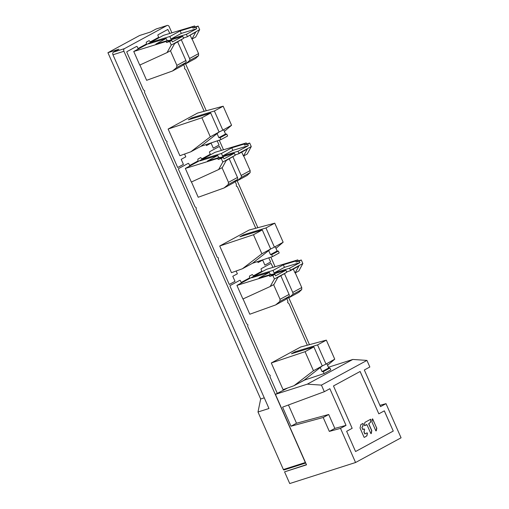 <?xml version="1.0" encoding="UTF-8"?>
<svg xmlns="http://www.w3.org/2000/svg" width="509" height="509" viewBox="0 0 509 509"><rect width="100%" height="100%" fill="white"/><g stroke="black" fill="none" stroke-linecap="round" stroke-linejoin="round"><path stroke-width="0.76" d="M171.908 32.818L169.204 26.684A2.081 1.559 72.3 0 0 167.194 25.45A2.081 1.559 72.3 0 0 166.99 25.539L124.476 48.622A2.081 1.559 72.3 0 0 123.935 51.269L305.317 462.522A0.694 0.522 72.3 0 0 305.661 462.904M185.588 63.835L206.279 110.739M219.264 140.185L223.496 149.773M237.175 180.79L257.866 227.695M270.852 257.147L275.083 266.735M288.762 297.752L309.447 344.657M167.194 25.45L156.218 28.956A2.081 1.559 -107.7 0 0 156.021 29.045L150.619 31.978L139.644 35.484L107.927 52.701L260.665 398.999L257.999 412.004L283.373 469.533A0.694 0.522 -107.7 0 0 284.111 469.915L305.712 463.012M107.927 52.701L118.902 49.195L113.501 52.128A2.081 1.559 -107.7 0 0 112.96 54.775L123.935 51.269M264.273 397.841L260.665 398.999M257.999 412.004L268.968 408.498L112.96 54.775M204.166 111.306L185.868 69.809L184.481 68.607L184.748 67.283L183.545 64.554M169.828 33.441L167.824 29.458L158.14 34.714A0.694 0.522 72.3 0 0 157.955 35.598L158.713 37.303L150.308 41.865L149.124 40.631L146.274 42.177L146.427 43.971L138.028 48.533L137.271 46.828A0.694 0.522 72.3 0 0 136.533 46.446L126.881 51.689L126.792 52.128L143.385 89.743L144.772 90.952L144.499 92.275L165.692 140.325L167.079 141.527L166.806 142.851L177.679 167.506L183.425 164.388L181.198 159.33L185.791 156.836L184.563 154.049M206.037 144.607L206.476 145.606L211.07 143.105L213.303 148.164L219.048 145.046L217.209 140.872M168.123 129.051L201.901 117.77L210.3 136.813L190.824 151.797L179.893 155.729L168.123 129.051L197.543 113.074L223.171 106.216L214.372 110.994L191.957 117.84L192.294 118.61M194.635 25.978L195.081 26.99L192.994 28.122L192.548 27.111L194.635 25.978L163.44 35.363L133.746 51.485L139.74 65.082L167.016 52.605L170.769 50.563L174.6 43.609L183.628 38.328L171.253 45.046L169.688 41.509L166.545 42.482L166.099 41.471L168.186 40.338L155.83 44.111L166.169 38.493L167.111 40.663M139.88 65.018L146.624 80.307L172.468 71.012L182.19 65.737L185.734 62.639A2.081 1.368 61.5 0 0 185.893 60.507L176.897 65.394L170.439 50.747M201.901 117.77L210.694 112.992L188.279 119.838L191.957 117.84M223.171 106.216L231.57 125.265L224.386 131.43M190.824 151.797L200.934 146.312M210.3 136.813L219.099 132.035L200.896 146.318L220.944 139.625L227.606 136.005L226.772 134.109L225.538 134.039L223.642 129.738L222.147 130.546L231.57 125.265M210.694 112.992L219.099 132.035M214.372 110.994L222.777 130.043M219.074 131.99L222.147 130.546M220.944 139.625L220.104 137.729L218.87 137.659L225.538 134.039M218.87 137.659L216.974 133.352M220.104 137.729L226.772 134.109M195.679 37.042L191.918 39.085L195.742 32.124L187.007 36.871L199.674 29.617L195.679 37.042M190.112 35.185L191.918 39.085M195.081 26.99L198.116 26.074L196.086 27.181L196.754 28.695L186.409 34.313L187.306 36.336M198.116 26.074L199.674 29.617M192.994 28.122L196.086 27.181M192.548 27.111L180.192 30.884L169.847 36.502L152.197 41.891L148.52 43.889L166.169 38.493M166.099 41.471L133.746 51.485M196.754 28.695L181.293 33.416L180.192 30.884M186.409 34.313L170.948 39.034L181.293 33.416M183.615 64.49L185.868 63.74L189.412 60.647A2.081 1.368 -118.5 0 0 189.571 58.51L181.376 39.925M152.197 41.891L152.535 42.661M169.847 36.502L170.948 39.034M183.482 37.997L187.007 36.871M192.109 38.977L198.567 53.623L198.542 55.691L195.59 58.459L185.868 63.74M172.468 71.012L176.604 67.602L176.897 65.394M167.016 52.605L171.253 45.046M166.545 42.482L168.632 41.35L168.186 40.338M169.688 41.509L171.724 40.408L168.632 41.35M168.345 40.701L182.731 36.304L172.392 41.923L171.724 40.408M182.731 36.304L183.628 38.328M177.698 41.923L185.893 60.507M255.753 228.261L237.448 186.771L236.341 186.199L236.335 184.245L235.133 181.509M221.409 150.403L219.411 146.42L209.721 151.676A0.694 0.522 72.3 0 0 209.543 152.56L210.293 154.265L201.895 158.827L200.711 157.586L197.861 159.139L198.014 160.933L189.609 165.495L188.858 163.79A0.694 0.522 72.3 0 0 188.12 163.408L178.468 168.644L178.379 169.09L194.966 206.705L196.353 207.907L196.086 209.231L217.273 257.28L218.38 257.853L218.393 259.813L229.266 284.467L235.012 281.343L232.778 276.292L237.379 273.791L236.151 271.004M257.618 261.562L258.063 262.561L262.657 260.067L264.89 265.125L270.635 262.001L268.79 257.834M219.71 246.006L253.482 234.725L261.887 253.775L242.411 268.758L231.474 272.684L219.71 246.006L249.124 230.036L274.758 223.177L265.959 227.956L243.537 234.802L243.881 235.572M246.222 142.934L246.668 143.945L244.581 145.078L244.135 144.066L246.222 142.934L215.021 152.325L185.333 168.447L191.327 182.037L218.596 169.567L222.357 167.525L226.187 160.564L235.209 155.29L222.84 162.008L221.275 158.471L218.132 159.444L217.687 158.433L219.773 157.294L207.411 161.067L217.757 155.455L218.698 157.625M191.467 181.974L198.211 197.263L224.055 187.974L233.777 182.693L237.321 179.601A2.081 1.368 61.5 0 0 237.48 177.463L228.484 182.349L222.026 167.703M253.482 234.725L262.281 229.947L239.86 236.793L243.537 234.802M274.758 223.177L283.157 242.22L275.973 248.386M242.411 268.758L252.515 263.268M261.887 253.775L270.68 248.996L252.483 263.28L272.525 256.587L279.193 252.967L278.353 251.071L277.125 251.001L275.223 246.693L273.727 247.508L283.157 242.22M262.281 229.947L270.68 248.996M265.959 227.956L274.357 246.999M270.661 248.952L273.727 247.508M272.525 256.587L271.691 254.685L270.457 254.615L277.125 251.001M270.457 254.615L268.561 250.313M271.691 254.685L278.353 251.071M247.259 153.998L243.499 156.04L247.329 149.086L238.594 153.826L238.886 153.292L251.261 146.573L247.259 153.998M241.692 152.146L243.499 156.04M246.668 143.945L249.703 143.035L247.667 144.136L248.341 145.657L237.996 151.268L238.886 153.292M249.703 143.035L251.261 146.573M244.581 145.078L247.667 144.136M244.135 144.066L231.773 147.845L221.434 153.457L203.778 158.846L200.101 160.844L217.757 155.455M217.687 158.433L185.333 168.447M248.341 145.657L232.874 150.378L231.773 147.845M237.996 151.268L222.535 155.989L232.874 150.378M235.203 181.452L237.455 180.695L240.999 177.603A2.081 1.368 -118.5 0 0 241.158 175.465L232.963 156.887M203.778 158.846L204.122 159.616M221.434 153.457L222.535 155.989M235.063 154.959L238.594 153.826M243.696 155.939L250.154 170.585L250.129 172.646L247.177 175.42L237.455 180.695M224.055 187.974L228.191 184.557L228.484 182.349M218.596 169.567L222.84 162.008M218.132 159.444L220.219 158.305L219.773 157.294M221.275 158.471L223.305 157.364L220.219 158.305M219.933 157.656L234.318 153.266L223.979 158.884L223.305 157.364M234.318 153.266L235.209 155.29M229.285 158.884L237.48 177.463M307.334 345.223L289.036 303.733L287.649 302.524L287.922 301.201L286.72 298.471M272.996 267.359L270.992 263.382L261.308 268.637A0.694 0.522 72.3 0 0 261.13 269.516L261.88 271.221L253.476 275.783L252.292 274.548L249.442 276.094L249.601 277.889L241.196 282.457L240.445 280.745A0.694 0.522 72.3 0 0 239.707 280.364L230.055 285.606L229.96 286.045L246.553 323.66L247.94 324.869L247.667 326.193L268.86 374.242L270.247 375.445L269.974 376.768L277.284 393.342M271.297 362.968L305.069 351.687L313.468 370.73L293.992 385.714L283.061 389.646L271.297 362.968L300.711 346.992L326.339 340.133L317.546 344.911L295.125 351.757L295.462 352.527M297.81 259.895L298.255 260.907L296.162 262.04L295.716 261.028L297.81 259.895L266.608 269.28L236.914 285.403L242.908 298.999L270.184 286.522L273.944 284.48L277.768 277.526L286.796 272.251L274.421 278.97L272.862 275.426L269.713 276.4L269.267 275.388L271.354 274.256L258.998 278.029L269.344 272.41L270.285 274.58M243.054 298.936L249.798 314.225L275.636 304.936L285.364 299.655L288.908 296.562A2.081 1.368 61.5 0 0 289.067 294.425L280.071 299.311L273.607 284.665M305.069 351.687L313.868 346.909L291.447 353.755L295.125 351.757M326.339 340.133L334.744 359.182L327.554 365.347M293.992 385.714L304.102 380.229M313.468 370.73L322.267 365.952L304.064 380.242L324.112 373.542L330.78 369.922L329.94 368.026L328.706 367.956L326.81 363.655L325.315 364.463L334.744 359.182M313.868 346.909L322.267 365.952M317.546 344.911L325.945 363.96M322.248 365.907L325.315 364.463M324.112 373.542L323.279 371.646L322.044 371.576L328.706 367.956M322.044 371.576L320.142 367.269M323.279 371.646L329.94 368.026M298.847 270.96L295.086 273.002L298.91 266.042L290.181 270.788L290.474 270.254L302.849 263.535L298.847 270.96M293.279 269.102L295.086 273.002M298.255 260.907L301.283 259.991L299.254 261.098L299.922 262.612L289.583 268.23L290.474 270.254M301.283 259.991L302.849 263.535M296.162 262.04L299.254 261.098M295.716 261.028L283.36 264.801L273.015 270.419L255.365 275.808L251.688 277.806L269.344 272.41M269.267 275.388L236.914 285.403M299.922 262.612L284.461 267.333L283.36 264.801M289.583 268.23L274.116 272.951L284.461 267.333M286.79 298.408L289.042 297.657L292.586 294.565A2.081 1.368 -118.5 0 0 292.745 292.427L284.544 273.842M255.365 275.808L255.703 276.578M273.015 270.419L274.116 272.951M286.65 271.914L290.181 270.788M295.277 272.894L301.742 287.54L301.716 289.608L298.764 292.376L289.042 297.657M275.636 304.936L279.778 301.519L280.071 299.311M270.184 286.522L274.421 278.97M269.713 276.4L271.806 275.267L271.354 274.256M272.862 275.426L274.892 274.326L271.806 275.267M271.52 274.618L285.905 270.228L275.56 275.84L274.892 274.326M285.905 270.228L286.796 272.251M280.866 275.84L289.067 294.425M376.062 430.958L376.654 427.929L372.473 418.824M371.067 433.668L371.665 430.633L368.65 423.8L370.355 422.375L370.889 419.766L370.59 419.295M366.626 424.544L364.552 425.639M364.59 433.738L365.087 433.884L364.062 432.007L364.597 429.399L363.929 432.052L364.959 433.929M364.279 437.396L366.766 435.927L367.301 433.318L367.002 432.847M363.032 429.558L361.842 427.496L362.637 426.561L363.171 423.952L362.872 423.482M364.463 429.437L364.164 428.972M287.7 387.979L275.426 394.348L307.309 384.161L352.813 359.449L328.4 367.256M304.675 380.038L295.474 384.912M275.426 394.348L306.52 464.838L284.569 471.856L289.729 483.55L355.568 462.509L401.073 437.797L386.013 403.662L379.905 405.317M307.309 384.161L321.433 385.116L324.335 391.701L282.571 407.149L290.989 426.23L323.19 417.495L329.329 431.403L340.508 428.368L355.568 462.509M306.437 464.66L284.569 471.856M321.433 385.116L366.938 360.41L369.839 366.995L364.323 369.986L380.497 406.653L386.013 403.662M366.938 360.41L352.813 359.449M324.335 391.701L329.851 388.704L346.025 425.371L340.508 428.368M393.26 431.072L355.568 451.534L346.648 431.308L352.164 428.311L333.478 385.949L360.137 371.475L378.823 413.836L384.333 410.839L393.26 431.072L384.295 410.858M346.025 425.371L334.839 428.406L329.329 431.403M334.839 428.406L328.706 414.498L323.19 417.495M290.989 426.23L296.505 423.233L288.45 404.973M328.706 414.498L296.505 423.233M378.823 413.836L360.098 371.5M355.562 451.528L393.215 431.085M372.734 419.034L376.685 428.184M372.384 418.983L371.882 421.853L375.801 430.741L376.285 430.754L376.819 428.139M375.801 430.741L376.151 430.799M371.156 433.503L370.806 433.452L371.29 433.464L371.793 430.595L368.783 423.762L370.482 422.336L371.023 419.721L370.622 419.276L370.889 419.766M364.253 425.168L364.654 425.613L364.253 425.168L364.908 422.375L370.622 419.276M366.467 424.595L366.964 424.741L364.578 425.632M370.806 433.452L366.964 424.741M364.597 429.399L364.234 428.934L362.796 429.329L363.159 429.513M362.637 426.561L361.969 427.452L362.662 429.367M362.764 426.523L363.305 423.908L362.942 423.45M363.171 423.952L362.904 423.463L360.824 424.595L360.041 427.999L364.011 437.18M366.766 435.927L364.374 437.371M366.894 435.889L367.434 433.274L367.034 432.828L367.301 433.318M365.087 433.884L367.034 432.828M156.021 29.045L166.99 25.539M124.476 48.622L113.501 52.128M305.317 462.522L283.373 469.533M189.412 60.647L198.542 55.691M198.567 53.623L189.571 58.51M176.604 67.602L185.734 62.639M240.999 177.603L250.129 172.646M250.154 170.585L241.158 175.465M228.191 184.557L237.321 179.601M292.586 294.565L301.716 289.608M301.742 287.54L292.745 292.427M279.778 301.519L288.908 296.562M305.712 463.018L284.041 469.947"/></g></svg>
